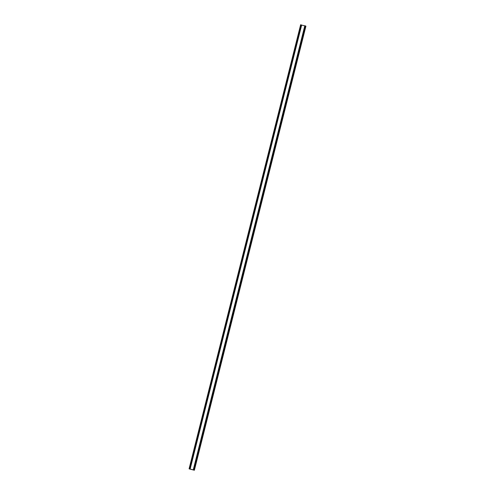 <?xml version="1.0" encoding="UTF-8"?>
<svg xmlns="http://www.w3.org/2000/svg" width="495" height="495" viewBox="0 0 495 495"><rect width="100%" height="100%" fill="white"/><g stroke="black" fill="none" stroke-linecap="round" stroke-linejoin="round"><path stroke-width="0.74" d="M193.285 469.86L189.084 468.852L300.632 24.75L189.078 468.852L194.374 470.25L193.26 469.854L304.932 25.771L305.236 25.851L193.681 469.953M193.916 470.033L305.489 25.944L193.935 470.046M304.784 25.858L301.653 25.09L190.105 469.192M194.127 470.176L305.489 25.944M193.935 470.132L305.483 26.025M189.635 468.969L301.189 24.868L189.635 468.963M194.374 470.25L305.922 26.148M300.632 24.75L301.189 24.868M189.863 469.124L301.183 24.911M189.201 468.858L300.756 24.756M193.26 469.854L304.809 25.752"/></g></svg>

